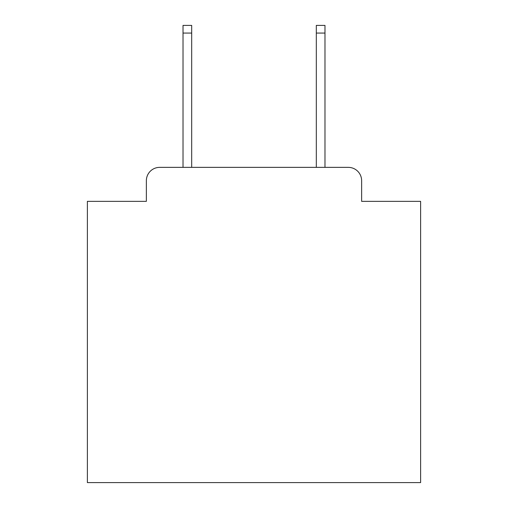 <?xml version="1.0" encoding="UTF-8"?>
<svg xmlns="http://www.w3.org/2000/svg" width="508" height="508" viewBox="0 0 508 508"><rect width="100%" height="100%" fill="white"/><g stroke="black" fill="none" stroke-linecap="round" stroke-linejoin="round"><path stroke-width="0.76" d="M146.368 180.689L146.368 201.346L146.368 180.689A13.329 13.329 0 0 1 159.696 167.361L183.02 167.361L183.02 25.4L191.687 25.4L191.687 167.361L316.313 167.361L316.313 25.4L324.98 25.4L324.98 167.361L348.304 167.361L159.696 167.361M361.632 201.346L361.632 180.689L361.632 201.346L420.618 201.346L420.618 482.6L87.382 482.6L87.382 201.346L146.368 201.346M361.632 180.689A13.329 13.329 0 0 0 348.304 167.361M183.02 33.064L191.687 33.064M324.98 33.064L316.313 33.064"/></g></svg>
